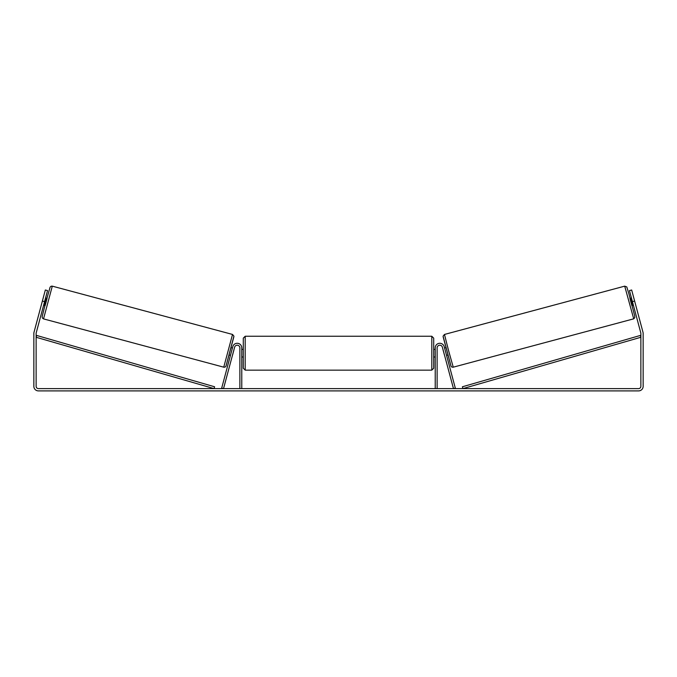 <?xml version="1.0" encoding="UTF-8"?>
<svg xmlns="http://www.w3.org/2000/svg" width="677" height="677" viewBox="0 0 677 677"><rect width="100%" height="100%" fill="white"/><g stroke="black" fill="none" stroke-linecap="round" stroke-linejoin="round"><path stroke-width="1.02" d="M437.13 388.615L437.13 347.868A2.666 2.666 0 0 1 442.369 347.174L453.472 388.615L455.316 388.116L444.214 346.683A4.57 4.57 0 0 0 435.226 347.868L435.226 388.615M633.477 318.892L453.251 367.179L448.648 350.872L444.476 334.446L624.702 286.151L633.714 318.808L634.789 317.648L634.662 315.702L628.781 293.386L626.784 286.938L624.702 286.151M633.401 305.31L631.912 305.708L630.879 302.044L629.94 298.354L631.429 297.956M633.697 297.592L635.542 304.481M444.569 348.02L445.847 347.682M446.541 355.374L447.819 355.036M443.012 349.569L442.733 348.511M444.848 349.07L446.261 354.325M444.417 354.816L444.704 355.874M442.978 349.577L444.383 354.833M631.709 299.006L631.294 299.116L632.699 304.371L633.122 304.261M632.699 304.371L631.294 299.116M44.58 301.629L42.38 301.037L45.334 290.001L47.542 290.594L36.211 332.872A2.285 2.285 0 0 0 36.135 333.465L36.135 386.33A2.285 2.285 0 0 0 38.42 388.615L638.58 388.615A2.285 2.285 0 0 0 640.865 386.33L640.865 333.465A2.285 2.285 0 0 0 640.789 332.872L629.458 290.594L631.666 290.001L634.62 301.037L632.42 301.629M42.38 301.037L34.002 332.28A4.57 4.57 0 0 0 33.85 333.465L33.85 386.33A4.57 4.57 0 0 0 38.42 390.9L638.58 390.9A4.57 4.57 0 0 0 643.15 386.33L643.15 333.465A4.57 4.57 0 0 0 642.998 332.28L634.62 301.037M241.774 388.615L241.774 347.868A4.57 4.57 0 0 0 232.786 346.683L221.684 388.116L223.528 388.615L234.631 347.174A2.666 2.666 0 0 1 239.87 347.868L239.87 388.615M243.297 353.199L243.297 338.153L245.201 336.249L245.201 370.141L243.297 368.237L243.297 353.199M245.201 370.141L431.799 370.141L431.799 336.249L433.703 338.153L433.703 353.199L433.703 349.391L435.226 349.391M241.774 350.474L241.774 355.916M435.226 355.916L435.226 350.474M435.226 357.007L433.703 357.007L433.703 353.199L433.703 368.237L431.799 370.141M232.524 334.446L52.298 286.151L43.523 318.892L223.748 367.179L232.524 334.446L233.929 336.164L225.966 366.172C225.543 366.968 224.806 367.298 223.748 367.179M43.599 305.31L45.088 305.708L46.121 302.044L47.06 298.354L45.571 297.956M45.291 299.006L45.706 299.116L44.301 304.371L43.878 304.261M233.988 349.569L234.267 348.511M232.431 348.02L231.153 347.682M230.459 355.374L229.181 355.036M232.296 355.874L232.583 354.816M232.152 349.07L230.739 354.325M234.022 349.577L232.617 354.833M43.303 297.592L41.458 304.481M44.301 304.371L45.706 299.116M36.135 337.273L214.067 388.615L214.601 386.779L36.66 335.445L36.135 337.273M640.865 337.273L462.933 388.615L462.399 386.779L640.34 335.445L640.865 337.273M443.13 336.774L450.916 365.834M43.523 318.892L42.406 318.063L42.143 316.658L44.894 305.657L50.081 287.166L51.164 286.202L52.298 286.151M233.87 336.774L226.084 365.834M453.251 367.179C452.194 367.298 451.457 366.968 451.034 366.172L443.071 336.164L444.476 334.446M431.799 336.249L245.201 336.249M243.297 349.391L241.774 349.391M243.297 357.007L241.774 357.007"/></g></svg>

